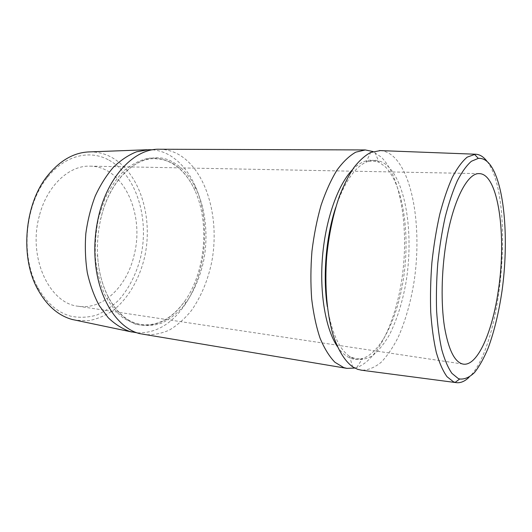 <?xml version="1.0" encoding="UTF-8"?>
<svg xmlns="http://www.w3.org/2000/svg" width="532" height="532" viewBox="0 0 532 532"><rect width="100%" height="100%" fill="white"/><g stroke="black" fill="none" stroke-linecap="round" stroke-linejoin="round"><path stroke-width="0.4" stroke-dasharray="2.66 2" d="M109.007 160.152C136.697 175.434 149.565 219.131 140.641 257.242C136.431 273.674 129.376 287.712 119.467 299.343C112.505 306.266 104.884 311.519 96.605 315.09C88.079 317.557 79.461 317.923 70.756 316.188C57.469 312.45 46.517 302.921 37.892 287.599C20.309 256.783 24.665 205.199 47.162 177.768C64.658 155.138 89.935 149.445 109.007 160.152M89.569 151.899C97.449 151.786 104.864 153.642 111.826 157.459C139.909 173.173 153.196 217.156 144.837 256.145C139.803 278.256 128.717 297.867 113.602 310.056C105.742 315.476 97.416 319.02 88.625 320.683L75.358 320.211M487.186 161.582C515.122 197.971 502.66 345.94 469.031 377.274M380.314 150.596C385.514 151.002 390.308 153.402 394.697 157.805C414.202 177.921 421.444 231.852 414.182 280.876C410.79 302.103 405.424 320.962 398.089 337.461C392.942 347.569 387.303 355.842 381.165 362.272C374.827 367.446 368.363 370.099 361.773 370.239M354.758 368.078L356.746 367.512C379.17 359.579 397.75 316.946 402.983 270.715C408.25 224.451 400.21 175.932 381.311 157.179L373.038 151.554M152.558 149.818C158.908 150.376 164.893 152.365 170.513 155.79C180.9 162.34 189.106 172.355 195.131 185.834C211.038 220.853 206.669 272.597 185.123 304.457C171.936 323.981 155.936 333.438 137.11 332.826M159.301 149.246C166.749 149.339 173.738 151.401 180.255 155.444C207.5 172.72 219.889 220.135 211.63 262.476C207.719 280.77 201.023 296.736 191.54 310.382C184.85 318.648 177.462 325.212 169.369 330.066C160.99 333.777 152.425 335.26 143.66 334.515M39.315 215.972C27.644 257.661 49.569 303.739 78.284 306.252C103.255 310.236 127.341 285.877 134.244 254.635C144.664 214.097 123.55 166.323 90.108 166.15C69.3 165.206 46.883 185.681 39.315 215.972M352.357 169.794C361.7 160.425 370.618 157.911 379.11 162.253L384.909 166.43C402.019 183.081 409.434 227.623 404.579 270.243C399.771 312.843 382.721 351.805 362.545 358.541C358.608 359.785 354.718 359.712 350.861 358.329C346.019 356.56 341.544 352.663 337.428 346.625M172.361 163.178C181.871 169.063 189.399 178.18 194.958 190.536C209.641 222.642 205.591 270.602 185.735 299.789C171.69 320.271 154.918 328.39 135.421 324.161L123.79 318.475C116.475 312.57 110.124 304.63 104.738 294.655C100.102 283.676 96.99 271.52 95.414 258.18C94.816 244.501 95.9 230.941 98.666 217.508L104.91 198.822C110.41 187.477 116.914 177.994 124.415 170.366C132.275 164.009 140.388 159.939 148.754 158.164C157.04 157.705 164.913 159.381 172.361 163.178M335.692 207.533C344.177 182.868 354.292 167.733 366.036 162.134C374.136 158.656 381.511 160.105 388.154 166.483C406.887 184.903 413.643 236.873 405.889 282.964C402.285 302.888 396.792 320.184 389.397 334.861C384.25 343.699 378.671 350.595 372.673 355.549C366.521 359.193 360.357 360.297 354.179 358.854L349.624 356.467C338.99 348.979 331.556 332.367 327.326 306.632M137.761 324.533C117.067 319.034 99.378 290.891 97.635 255.453C96.984 243.317 97.994 231.327 100.668 219.477C111.288 170.393 149.312 146.027 174.689 163.211C200.265 178.852 211.756 223.713 203.164 263.007C199.128 279.958 192.464 294.475 183.181 306.565C176.664 313.787 169.548 319.286 161.821 323.07C153.874 325.717 145.854 326.209 137.761 324.533M356.746 367.512L362.545 358.541L357.916 358.794L354.192 358.209L349.624 356.467L352.623 366.814M195.131 185.834L194.958 190.536C189.359 178.24 181.917 169.289 172.627 163.683C168.278 161.176 163.77 159.613 159.108 159.008L155.211 158.736C134.217 157.386 108.794 182.037 100.668 219.477L98.413 217.196M185.123 304.457L185.735 299.789C172.827 318.229 157.984 326.455 141.219 324.473L137.003 323.536C117.479 318.735 99.278 290.931 97.635 255.453L95.029 257.322M374.9 152.438L379.11 162.253L374.594 161.229L370.824 161.183L366.036 162.134L370.718 152.438M78.284 306.252L463.246 364.127M131.909 332.015L133.166 332.274M147.298 149.745L148.581 149.698M90.108 166.15L479.332 173.632M37.892 287.599L38.051 289.887M47.162 177.768L47.707 175.54"/><path stroke-width="0.8" d="M131.909 332.015L72.192 319.479C58.414 315.662 47.035 305.8 38.051 289.887C19.737 257.874 24.286 204.029 47.707 175.54C60.249 160.218 74.201 152.338 89.569 151.899L147.298 149.745M490.511 165.286C504.861 185.422 508.958 240.763 502.055 290.725C498.87 312.357 494.248 331.456 488.183 348.021C483.967 358.129 479.438 366.269 474.584 372.447C469.623 377.294 464.655 379.482 459.681 379.003L458.178 378.471L451.961 373.404C448.077 367.825 444.692 359.971 441.813 349.843C439.306 338.512 437.57 325.511 436.599 310.841C436.12 295.486 436.519 279.606 437.783 263.207C439.532 246.888 442.032 231.387 445.271 216.697C448.862 202.838 452.892 190.848 457.36 180.727C461.962 171.896 466.644 165.412 471.392 161.276L478.308 158.37C482.81 158.024 486.88 160.332 490.511 165.286M469.031 377.274C464.715 381.464 460.399 383.239 456.077 382.608L453.563 381.876L447.02 376.716C442.923 370.99 439.346 362.897 436.293 352.437C433.633 340.713 431.771 327.247 430.721 312.038C430.195 296.105 430.588 279.626 431.898 262.602C433.72 245.664 436.333 229.585 439.738 214.349C443.508 199.992 447.738 187.59 452.426 177.143C457.261 168.032 462.175 161.376 467.163 157.159L475.355 154.214C479.704 154.313 483.648 156.767 487.186 161.582M361.773 370.239L357.604 369.308L352.623 366.814C345.055 361.248 338.352 350.668 333.285 335.592C326.961 314.512 324.46 285.99 326.701 256.677C328.902 234.379 333.172 214.13 339.522 195.929C343.971 184.697 348.846 175.128 354.146 167.214C359.592 160.371 365.112 155.45 370.718 152.438L380.314 150.596M373.038 151.554L365.291 149.944L355.808 152.152C349.338 155.816 343.027 161.861 336.876 170.28C330.957 180.009 325.69 191.66 321.075 205.239C316.972 219.683 313.933 235.011 311.952 251.217C310.655 267.556 310.562 283.43 311.666 298.838C313.441 313.594 316.241 326.708 320.071 338.192C324.387 348.487 329.328 356.507 334.907 362.259L343.719 367.572L346.851 368.363L354.758 368.078M137.11 332.826L130.034 331.542C122.307 328.843 115.045 324.241 108.242 317.737L99.211 305.554C94.031 295.858 90.068 284.913 87.315 272.71C85.359 260.022 84.861 247.001 85.818 233.648C87.614 220.408 90.759 207.872 95.235 196.042C100.395 184.897 106.466 175.274 113.462 167.181C120.817 160.132 128.518 154.998 136.564 151.793L148.581 149.698L152.558 149.818M346.851 368.363L139.63 333.624C116.814 327.925 96.997 296.883 95.029 257.322C94.297 243.789 95.428 230.416 98.413 217.196C107.491 176.099 134.722 148.355 159.301 149.246L365.291 149.944M445.922 243.816C441.407 272.191 440.922 303.785 444.459 326.721C448.516 350.036 454.78 362.505 463.246 364.127C477.623 366.415 492.579 331.463 498.398 289.973C506.703 236.195 498.537 173.811 479.332 173.632C467.428 172.548 452.572 201.182 445.922 243.816M337.428 346.625C325.75 329.474 319.373 293.677 322.532 256.324C325.684 218.971 337.966 184.744 352.357 169.794M327.326 306.632C322.665 276.268 326.01 236.687 335.692 207.533M459.681 379.003L455.146 382.408M456.077 382.608L360.822 370.112M475.355 154.214L379.356 150.563M478.308 158.37L474.404 154.253"/></g></svg>
